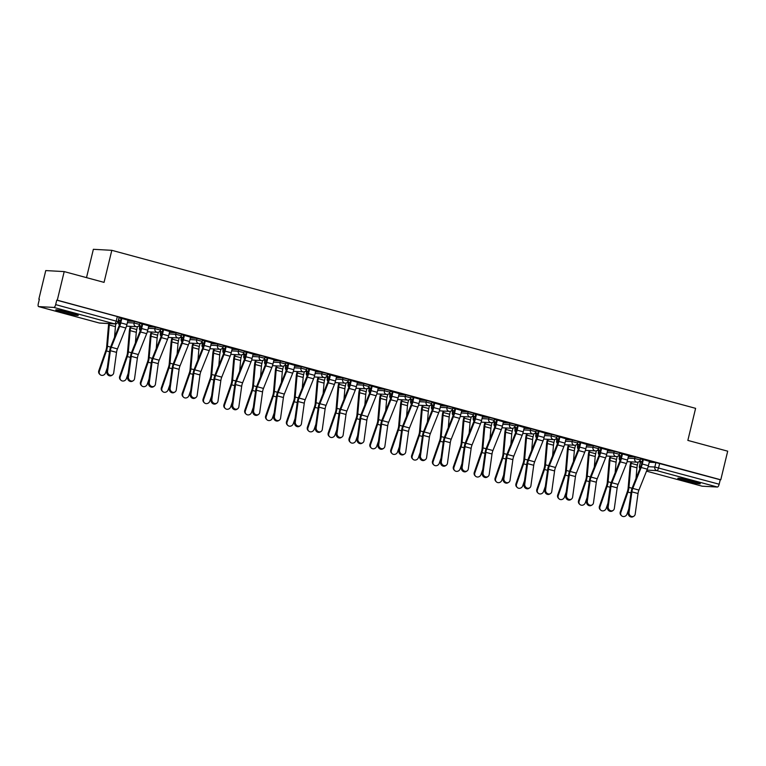 <?xml version="1.0" encoding="UTF-8"?>
<svg xmlns="http://www.w3.org/2000/svg" width="766" height="766" viewBox="0 0 766 766"><rect width="100%" height="100%" fill="white"/><g stroke="black" fill="none" stroke-linecap="round" stroke-linejoin="round"><path stroke-width="1.15" d="M139.986 322.85L134.433 321.423L134.05 323.003L139.604 324.43L139.986 322.85M160.85 328.49L155.287 327.072L154.904 328.652L160.467 330.069L160.85 328.49M181.705 334.139L176.151 332.722L175.768 334.302L181.322 335.719L181.705 334.139M202.569 339.788L197.006 338.361L196.623 339.941L202.186 341.368L202.569 339.788M223.423 345.428L217.87 344.011L217.487 345.59L223.04 347.017L223.423 345.428M244.287 351.077L238.724 349.66L238.341 351.24L243.904 352.657L244.287 351.077M265.141 356.726L259.588 355.3L259.205 356.879L264.758 358.306L265.141 356.726M286.005 362.366L280.442 360.949L280.069 362.529L285.622 363.955L286.005 362.366M306.86 368.015L301.306 366.598L300.923 368.178L306.477 369.595L306.86 368.015M327.724 373.664L322.17 372.238L321.787 373.827L327.341 375.244L327.724 373.664M348.578 379.314L343.024 377.887L342.641 379.467L348.195 380.894L348.578 379.314M369.442 384.953L363.888 383.536L363.505 385.116L369.059 386.533L369.442 384.953M390.306 390.603L384.743 389.176L384.36 390.765L389.923 392.182L390.306 390.603M411.16 396.252L405.607 394.825L405.224 396.405L410.777 397.832L411.16 396.252M432.024 401.891L426.461 400.474L426.078 402.054L431.641 403.471L432.024 401.891M452.878 407.541L447.325 406.124L446.942 407.704L452.495 409.121L452.878 407.541M473.742 413.19L468.179 411.763L467.796 413.343L473.359 414.77L473.742 413.19M494.597 418.83L489.043 417.413L488.66 418.992L494.214 420.41L494.597 418.83M515.461 424.479L509.897 423.062L509.524 424.642L515.078 426.059L515.461 424.479M536.315 430.128L530.761 428.701L530.378 430.281L535.932 431.708L536.315 430.128M557.179 435.768L551.625 434.351L551.242 435.931L556.796 437.348L557.179 435.768M578.033 441.417L572.48 440L572.097 441.58L577.65 442.997L578.033 441.417M598.897 447.066L593.344 445.64L592.961 447.22L598.514 448.646L598.897 447.066M619.761 452.706L614.198 451.289L613.815 452.869L619.378 454.295L619.761 452.706M640.615 458.355L635.062 456.938L634.679 458.518L640.232 459.935L640.615 458.355M684.861 480.77A11.567 0.814 -166.4 0 0 700.296 483.719A11.567 0.814 -166.4 0 0 693.249 481.23A11.567 0.814 -166.4 0 0 677.814 478.281A11.567 0.814 -166.4 0 0 684.861 480.77M62.822 312.404A11.567 0.814 -166.4 0 0 78.256 315.353A11.567 0.814 -166.4 0 0 71.209 312.863A11.567 0.814 -166.4 0 0 55.774 309.914A11.567 0.814 -166.4 0 0 62.822 312.404M64.2 271.595L104.052 282.376L111.807 250.319L695.605 408.345L687.849 440.402L727.7 451.184L720.777 479.794L57.287 300.195L64.2 271.595L45.759 270.58L38.836 299.18L39.353 299.324M118.28 320.686L118.941 320.868M138.445 326.144L139.805 326.507M159.309 331.793L160.659 332.157M180.163 337.433L181.523 337.806M201.027 343.082L202.387 343.446M221.881 348.731L223.241 349.095M242.745 354.371L244.105 354.744M263.6 360.02L264.959 360.384M284.464 365.669L285.823 366.033M305.318 371.309L306.678 371.682M326.182 376.958L327.542 377.322M347.046 382.607L348.396 382.971M367.9 388.247L369.26 388.621M388.764 393.896L390.114 394.27M409.619 399.546L410.978 399.909M430.482 405.185L431.842 405.559M451.337 410.835L452.696 411.208M472.201 416.484L473.56 416.848M493.055 422.133L494.415 422.497M513.919 427.773L515.279 428.146M534.773 433.422L536.133 433.786M555.637 439.071L556.997 439.435M576.501 444.711L577.851 445.084M597.356 450.36L598.715 450.724M618.219 456.009L619.57 456.373M639.074 461.649L640.433 462.022M86.51 277.627L93.366 249.304L111.807 250.319M38.836 299.18L39.382 299.209L38.3 303.671A2.968 1.053 -74.9 0 0 38.597 306.591A2.968 1.053 -74.9 0 0 38.683 306.601L53.898 307.434A2.968 1.053 -74.9 0 0 55.669 304.619L118.05 321.653L119.123 317.201L117.322 316.559L116.241 321.021A2.968 1.053 -74.9 0 1 114.469 323.836L53.898 307.434M57.287 300.195L56.751 300.167L55.669 304.619M640.702 461.745L639.418 466.226L640.491 461.774L642.09 461.821M649.252 462.214L655.916 462.578L654.844 467.04L719.169 484.217A2.968 1.053 105.1 0 1 717.397 487.032L702.173 486.199A2.968 1.053 105.1 0 1 702.096 486.18A2.968 1.053 105.1 0 1 702.02 486.151M719.169 484.217L720.241 479.755L720.777 479.794M618.823 455.425L619.972 455.569M619.933 455.732L618.928 455.282M628.599 455.751L630.724 456.153M630.686 456.316L619.646 453.156M597.959 449.786L599.108 449.92M599.069 450.082L598.074 449.632M607.735 450.111L609.87 450.513M609.822 450.676L598.792 447.507M577.104 444.136L578.253 444.27M578.215 444.433L577.21 443.993M586.871 444.462L589.006 444.864M588.968 445.027L577.928 441.867M556.24 438.487L557.389 438.631M557.351 438.794L556.346 438.344M566.017 438.813L568.152 439.215M568.104 439.378L557.073 436.218M535.386 432.847L536.535 432.981M536.497 433.144L535.491 432.694M545.153 433.173L547.288 433.575M547.25 433.738L536.21 430.569M514.522 427.198L515.671 427.332M515.633 427.495L514.628 427.055M524.298 427.524L526.424 427.926M526.386 428.089L515.346 424.929M493.668 421.549L494.817 421.683M494.779 421.855L493.773 421.405M503.434 421.875L505.57 422.277M505.531 422.439L494.491 419.28M472.804 415.9L473.953 416.043M473.915 416.206L472.909 415.756M482.58 416.225L484.706 416.637M484.667 416.8L473.627 413.63M451.95 410.26L453.099 410.394M453.051 410.557L452.055 410.116M461.716 410.586L463.851 410.988M463.813 411.15L452.773 407.991M431.086 404.611L432.235 404.745M432.196 404.908L431.191 404.467M440.862 404.936L442.987 405.338M442.949 405.501L431.909 402.341M410.222 398.962L411.371 399.105M411.332 399.268L410.337 398.818M419.998 399.287L422.133 399.689M422.095 399.862L411.055 396.692M389.367 393.322L390.516 393.456M390.478 393.619L389.473 393.178M399.143 393.647L401.269 394.05M401.231 394.212L390.191 391.053M368.503 387.673L369.652 387.807M369.614 387.969L368.618 387.529M378.28 387.998L380.415 388.4M380.367 388.563L369.336 385.403M347.649 382.023L348.798 382.167M348.76 382.33L347.754 381.88M357.416 382.349L359.551 382.751M359.513 382.914L348.473 379.754M326.785 376.384L327.934 376.518M327.896 376.68L326.89 376.24M336.561 376.709L338.696 377.111M338.649 377.274L327.618 374.114M305.931 370.734L307.08 370.868M307.042 371.031L306.036 370.591M315.697 371.06L317.833 371.462M317.794 371.625L306.754 368.465M285.067 365.085L286.216 365.229M286.178 365.392L285.172 364.942M294.843 365.411L296.969 365.813M296.93 365.976L285.89 362.816M264.213 359.445L265.362 359.58M265.323 359.742L264.318 359.292M273.979 359.771L276.114 360.173M276.076 360.336L265.036 357.176M243.349 353.796L244.498 353.93M244.459 354.093L243.454 353.653M253.125 354.122L255.25 354.524M255.212 354.687L244.172 351.527M222.494 348.147L223.643 348.291M223.595 348.453L222.6 348.003M232.261 348.473L234.396 348.875M234.358 349.037L223.318 345.878M201.63 342.507L202.779 342.641M202.741 342.804L201.736 342.354M211.406 342.833L213.532 343.235M213.494 343.398L202.454 340.238M180.766 336.858L181.915 336.992M181.877 337.155L180.881 336.714M190.542 337.184L192.678 337.586M192.639 337.749L181.599 334.589M159.912 331.209L161.061 331.352M161.023 331.515L160.017 331.065M169.688 331.534L171.814 331.937M171.776 332.099L160.736 328.94M139.048 325.569L140.197 325.703M140.159 325.866L139.163 325.416M148.824 325.895L150.959 326.297M150.912 326.46L139.881 323.29M118.452 319.987L119.343 320.054M119.304 320.217L118.491 319.824M127.96 320.245L130.096 320.648M130.057 320.81L119.017 317.651M119.209 320.59L118.625 322.199L119.008 320.619L120.597 320.667M127.769 321.059L134.433 321.423M140.073 326.239L139.479 327.838L139.862 326.259L141.461 326.316M148.623 326.709L155.287 327.072M160.927 331.879L160.343 333.488L160.726 331.908L162.315 331.956M169.487 332.348L176.151 332.722M181.791 337.528L181.197 339.137L181.58 337.557L183.179 337.605M190.341 337.998L197.006 338.361M202.655 343.178L202.061 344.786L202.444 343.197L204.043 343.254M211.205 343.647L217.87 344.011M223.509 348.817L222.916 350.426L223.299 348.846L224.898 348.894M232.069 349.286L238.724 349.66M244.373 354.466L243.78 356.075L244.162 354.495L245.762 354.543M252.924 354.936L259.588 355.3M265.228 360.116L264.634 361.724L265.017 360.135L266.616 360.192M273.788 360.585L280.442 360.949M286.091 365.755L285.498 367.364L285.881 365.784L287.48 365.832M294.642 366.225L301.306 366.598M306.946 371.405L306.362 373.013L306.745 371.433L308.334 371.481M315.506 371.874L322.17 372.238M327.81 377.054L327.216 378.663L327.599 377.073L329.198 377.131M336.36 377.523L343.024 377.887M348.664 382.694L348.08 384.302L348.463 382.722L350.052 382.77M357.224 383.172L363.888 383.536M369.528 388.343L368.934 389.951L369.317 388.372L370.916 388.419M378.078 388.812L384.743 389.176M390.382 393.992L389.798 395.601L390.181 394.021L391.771 394.069M398.942 394.461L405.607 394.825M411.246 399.632L410.653 401.24L411.036 399.661L412.635 399.708M419.797 400.111L426.461 400.474M432.11 405.281L431.517 406.89L431.9 405.31L433.499 405.358M440.661 405.75L447.325 406.124M452.965 410.93L452.371 412.539L452.754 410.959L454.353 411.007M461.525 411.399L468.179 411.763M473.828 416.57L473.235 418.179L473.618 416.599L475.217 416.647M482.379 417.049L489.043 417.413M494.683 422.219L494.089 423.828L494.472 422.248L496.071 422.296M503.243 422.688L509.897 423.062M515.547 427.868L514.953 429.477L515.336 427.897L516.935 427.945M524.097 428.338L530.761 428.701M536.401 433.518L535.817 435.117L536.2 433.537L537.789 433.585M544.961 433.987L551.625 434.351M557.265 439.157L556.671 440.766L557.054 439.186L558.653 439.234M565.815 439.627L572.48 440M578.119 444.807L577.535 446.415L577.918 444.835L579.508 444.883M586.679 445.276L593.344 445.64M598.983 450.456L598.39 452.055L598.773 450.475L600.372 450.532M607.534 450.925L614.198 451.289M619.838 456.096L619.254 457.704L619.637 456.124L621.226 456.172M628.398 456.565L635.062 456.938M639.677 461.075L640.826 461.209M640.788 461.371L639.792 460.931M649.453 461.4L651.588 461.802M651.55 461.965L640.51 458.805M640.472 458.968L642.636 459.552M56.751 300.167L117.322 316.559M720.241 479.755L655.916 462.578M619.608 453.319L621.781 453.912M598.753 447.679L600.917 448.263M577.89 442.03L580.063 442.614M557.026 436.381L559.199 436.974M536.171 430.731L538.345 431.325M515.307 425.092L517.481 425.676M494.453 419.442L496.617 420.027M473.589 413.793L475.763 414.387M452.735 408.154L454.899 408.738M431.871 402.504L434.044 403.088M411.016 396.855L413.18 397.449M390.153 391.215L392.326 391.799M369.298 385.566L371.462 386.15M348.434 379.917L350.608 380.51M327.57 374.277L329.744 374.861M306.716 368.628L308.89 369.212M285.852 362.979L288.026 363.572M264.998 357.339L267.162 357.923M244.134 351.69L246.307 352.274M223.279 346.041L225.443 346.634M202.416 340.401L204.589 340.985M181.561 334.752L183.725 335.336M160.697 329.102L162.871 329.696M139.843 323.463L142.007 324.047M118.979 317.813L121.152 318.397M629.039 512.454A3.409 2.997 59.8 0 0 635.196 514.11L638.021 493.515L631.873 491.849L629.039 512.454L628.244 512.914A3.409 2.997 -120.2 0 0 633.042 516.696L633.836 516.227M642.674 459.389L641.563 463.995A7.411 2.643 105.1 0 1 640.692 466.743L632.314 487.645A7.411 2.643 -74.9 0 0 631.079 492.318L628.244 512.914M643.344 459.571L642.262 464.033A9.336 3.332 105.1 0 1 641.161 467.499L632.793 488.402A5.486 1.953 -74.9 0 0 631.873 491.849M649.491 461.237L648.409 465.699A9.336 3.332 105.1 0 1 647.318 469.156L638.94 490.058A5.486 1.953 -74.9 0 0 638.021 493.515M621.552 515.729L620.996 515.192A3.409 3.121 -45.9 0 1 620.297 511.908L620.853 512.444A3.409 3.121 134.1 0 0 621.552 515.729A3.409 3.121 134.1 0 0 627 514.11L628.79 508.95M631.596 461.888L631.241 463.373A7.411 2.643 -74.9 0 0 630.782 466.14L628.953 487.406A7.411 2.643 105.1 0 1 627.928 492.088L620.853 512.444M638.097 462.109L637.389 465.039A7.411 2.643 -74.9 0 0 636.929 467.806L636.019 478.405M630.897 461.85L630.542 463.334A9.336 3.332 -74.9 0 0 629.958 466.82L628.13 488.086A5.486 1.953 105.1 0 1 627.373 491.552L620.297 511.908M608.185 506.805A3.409 2.997 59.8 0 0 614.332 508.471L617.166 487.875L611.009 486.209L608.185 506.805L607.39 507.264A3.409 2.997 -120.2 0 0 612.178 511.046L612.972 510.587M621.82 453.75L620.699 458.355A7.411 2.643 105.1 0 1 619.828 461.094L611.46 481.996A7.411 2.643 -74.9 0 0 610.215 486.669L607.39 507.264M622.48 453.922L621.398 458.394A9.336 3.332 105.1 0 1 620.307 461.85L611.929 482.752A5.486 1.953 -74.9 0 0 611.009 486.209M628.637 455.588L627.555 460.06A9.336 3.332 105.1 0 1 626.454 463.516L618.085 484.418A5.486 1.953 -74.9 0 0 617.166 487.875M587.321 501.155A3.409 2.997 59.8 0 0 593.478 502.822L596.302 482.226L590.155 480.56L587.321 501.155L586.526 501.615A3.409 2.997 -120.2 0 0 591.323 505.397L592.118 504.938M600.956 448.1L599.845 452.706A7.411 2.643 105.1 0 1 598.974 455.454L590.596 476.356A7.411 2.643 -74.9 0 0 589.36 481.019L586.526 501.615M601.626 448.282L600.544 452.744A9.336 3.332 105.1 0 1 599.443 456.201L591.074 477.103A5.486 1.953 -74.9 0 0 590.155 480.56M607.773 449.939L606.691 454.41A9.336 3.332 105.1 0 1 605.6 457.867L597.221 478.769A5.486 1.953 -74.9 0 0 596.302 482.226M566.467 495.516A3.409 2.997 59.8 0 0 572.614 497.172L575.448 476.576L569.291 474.91L566.467 495.516L565.672 495.975A3.409 2.997 -120.2 0 0 570.459 499.758L571.254 499.288M580.101 442.451L578.981 447.057A7.411 2.643 105.1 0 1 578.11 449.805L569.741 470.707A7.411 2.643 -74.9 0 0 568.496 475.38L565.672 495.975M580.762 442.633L579.68 447.095A9.336 3.332 105.1 0 1 578.589 450.552L570.21 471.463A5.486 1.953 -74.9 0 0 569.291 474.91M586.919 444.299L585.837 448.761A9.336 3.332 105.1 0 1 584.736 452.218L576.358 473.12A5.486 1.953 -74.9 0 0 575.448 476.576M695.777 481.948A10.006 0.709 13.6 0 1 695.337 481.871A10.006 0.709 13.6 0 1 682.65 478.769M681.51 478.568A11.49 0.814 -166.4 0 0 696.227 482.168A11.49 0.814 -166.4 0 0 696.888 482.283M73.737 313.572A10.006 0.709 13.6 0 1 73.297 313.495A10.006 0.709 13.6 0 1 60.6 310.402M59.47 310.192A11.49 0.814 -166.4 0 0 74.187 313.792A11.49 0.814 -166.4 0 0 74.848 313.916M600.688 510.079L600.132 509.543A3.409 3.121 -45.9 0 1 599.433 506.269L599.989 506.805A3.409 3.121 134.1 0 0 600.688 510.079A3.409 3.121 134.1 0 0 606.136 508.471L607.936 503.31M610.741 456.249L610.378 457.723A7.411 2.643 -74.9 0 0 609.918 460.49L608.089 481.757A7.411 2.643 105.1 0 1 607.065 486.439L599.989 506.805M617.243 456.459L616.534 459.389A7.411 2.643 -74.9 0 0 616.075 462.157L615.155 472.766M610.042 456.21L609.679 457.685A9.336 3.332 -74.9 0 0 609.104 461.17L607.275 482.436A5.486 1.953 105.1 0 1 606.519 485.903L599.433 506.269M579.833 504.43L579.278 503.894A3.409 3.121 -45.9 0 1 578.579 500.619L579.125 501.155A3.409 3.121 134.1 0 0 579.833 504.43A3.409 3.121 134.1 0 0 585.281 502.822L587.072 497.661M589.877 450.6L589.523 452.084A7.411 2.643 -74.9 0 0 589.064 454.851L587.235 476.107A7.411 2.643 105.1 0 1 586.21 480.789L579.125 501.155M596.379 450.82L595.67 453.75A7.411 2.643 -74.9 0 0 595.211 456.517L594.301 467.116M589.178 450.561L588.824 452.045A9.336 3.332 -74.9 0 0 588.24 455.531L586.411 476.787A5.486 1.953 105.1 0 1 585.655 480.253L578.579 500.619M558.969 498.79L558.414 498.254A3.409 3.121 -45.9 0 1 557.715 494.97L558.27 495.506A3.409 3.121 134.1 0 0 558.969 498.79A3.409 3.121 134.1 0 0 564.418 497.172L566.218 492.011M569.023 444.95L568.659 446.434A7.411 2.643 -74.9 0 0 568.2 449.202L566.371 470.468A7.411 2.643 105.1 0 1 565.346 475.15L558.27 495.506M575.525 445.17L574.816 448.1A7.411 2.643 -74.9 0 0 574.347 450.868L573.437 461.467M568.324 444.912L567.96 446.396A9.336 3.332 -74.9 0 0 567.376 449.881L565.557 471.147A5.486 1.953 105.1 0 1 564.801 474.614L557.715 494.97M545.603 489.867A3.409 2.997 59.8 0 0 551.759 491.533L554.584 470.937L548.437 469.271L545.603 489.867L544.808 490.326A3.409 2.997 -120.2 0 0 549.605 494.108L550.4 493.649M559.237 436.802L558.127 441.417A7.411 2.643 105.1 0 1 557.255 444.156L548.877 465.058A7.411 2.643 -74.9 0 0 547.642 469.73L544.808 490.326M559.908 436.984L558.826 441.455A9.336 3.332 105.1 0 1 557.725 444.912L549.356 465.814A5.486 1.953 -74.9 0 0 548.437 469.271M566.055 438.65L564.973 443.121A9.336 3.332 105.1 0 1 563.872 446.578L555.503 467.48A5.486 1.953 -74.9 0 0 554.584 470.937M524.748 484.217A3.409 2.997 59.8 0 0 530.895 485.883L533.73 465.288L527.573 463.622L524.748 484.217L523.954 484.677A3.409 2.997 -120.2 0 0 528.741 488.459L529.536 487.999M538.383 431.162L537.263 435.768A7.411 2.643 105.1 0 1 536.392 438.516L528.023 459.418A7.411 2.643 -74.9 0 0 526.778 464.081L523.954 484.677M539.044 431.344L537.962 435.806A9.336 3.332 105.1 0 1 536.87 439.263L528.492 460.165A5.486 1.953 -74.9 0 0 527.573 463.622M545.191 433.001L544.119 437.472A9.336 3.332 105.1 0 1 543.017 440.929L534.639 461.831A5.486 1.953 -74.9 0 0 533.73 465.288M538.115 493.141L537.56 492.605A3.409 3.121 -45.9 0 1 536.861 489.33L537.406 489.867A3.409 3.121 134.1 0 0 538.115 493.141A3.409 3.121 134.1 0 0 543.563 491.523L545.354 486.372M548.159 439.311L547.805 440.785A7.411 2.643 -74.9 0 0 547.336 443.552L545.516 464.818A7.411 2.643 105.1 0 1 544.492 469.501L537.406 489.867M554.661 439.521L553.952 442.451A7.411 2.643 -74.9 0 0 553.492 445.218L552.583 455.827M547.46 439.272L547.106 440.747A9.336 3.332 -74.9 0 0 546.522 444.232L544.693 465.498A5.486 1.953 105.1 0 1 543.937 468.964L536.861 489.33M517.251 487.492L516.696 486.956A3.409 3.121 -45.9 0 1 515.997 483.681L516.552 484.217A3.409 3.121 134.1 0 0 517.251 487.492A3.409 3.121 134.1 0 0 522.699 485.883L524.499 480.722M527.305 433.661L526.941 435.145A7.411 2.643 -74.9 0 0 526.481 437.913L524.653 459.169A7.411 2.643 105.1 0 1 523.628 463.851L516.552 484.217M533.806 433.882L533.088 436.812A7.411 2.643 -74.9 0 0 532.629 439.579L531.719 450.178M526.596 433.623L526.242 435.107A9.336 3.332 -74.9 0 0 525.658 438.592L523.839 459.849A5.486 1.953 105.1 0 1 523.073 463.315L515.997 483.681M503.884 478.568A3.409 2.997 59.8 0 0 510.041 480.234L512.866 459.638L506.719 457.972L503.884 478.568L503.09 479.037A3.409 2.997 -120.2 0 0 507.887 482.81L508.672 482.35M517.519 425.513L516.408 430.119A7.411 2.643 105.1 0 1 515.537 432.867L507.159 453.769A7.411 2.643 -74.9 0 0 505.924 458.441L503.09 479.037M518.189 425.695L517.107 430.157A9.336 3.332 105.1 0 1 516.006 433.613L507.628 454.525A5.486 1.953 -74.9 0 0 506.719 457.972M524.337 427.361L523.255 431.823A9.336 3.332 105.1 0 1 522.153 435.28L513.785 456.182A5.486 1.953 -74.9 0 0 512.866 459.638M483.03 472.928A3.409 2.997 59.8 0 0 489.177 474.594L492.011 453.999L485.855 452.333L483.03 472.928L482.235 473.388A3.409 2.997 -120.2 0 0 487.023 477.17L487.818 476.711M496.665 419.864L495.545 424.479A7.411 2.643 105.1 0 1 494.673 427.217L486.305 448.12A7.411 2.643 -74.9 0 0 485.06 452.792L482.235 473.388M497.325 420.046L496.244 424.517A9.336 3.332 105.1 0 1 495.142 427.974L486.774 448.876A5.486 1.953 -74.9 0 0 485.855 452.333M503.473 421.712L502.4 426.183A9.336 3.332 105.1 0 1 501.299 429.64L492.921 450.542A5.486 1.953 -74.9 0 0 492.011 453.999M462.166 467.279A3.409 2.997 59.8 0 0 468.313 468.945L471.147 448.349L465 446.683L462.166 467.279L461.371 467.739A3.409 2.997 -120.2 0 0 466.159 471.521L466.954 471.061M475.801 414.224L474.69 418.83A7.411 2.643 105.1 0 1 473.819 421.578L465.441 442.48A7.411 2.643 -74.9 0 0 464.206 447.143L461.371 467.739M476.462 414.406L475.389 418.868A9.336 3.332 105.1 0 1 474.288 422.325L465.91 443.227A5.486 1.953 -74.9 0 0 465 446.683M482.618 416.062L481.536 420.534A9.336 3.332 105.1 0 1 480.435 423.991L472.067 444.893A5.486 1.953 -74.9 0 0 471.147 448.349M441.312 461.63A3.409 2.997 59.8 0 0 447.459 463.296L450.284 442.7L444.136 441.034L441.312 461.63L440.517 462.099A3.409 2.997 -120.2 0 0 445.305 465.872L446.099 465.412M454.937 408.575L453.826 413.18A7.411 2.643 105.1 0 1 452.955 415.928L444.577 436.831A7.411 2.643 -74.9 0 0 443.342 441.503L440.517 462.099M455.607 408.757L454.525 413.219A9.336 3.332 105.1 0 1 453.424 416.675L445.056 437.577A5.486 1.953 -74.9 0 0 444.136 441.034M461.754 410.423L460.672 414.885A9.336 3.332 105.1 0 1 459.581 418.341L451.203 439.244A5.486 1.953 -74.9 0 0 450.284 442.7M420.448 455.99A3.409 2.997 59.8 0 0 426.595 457.656L429.429 437.06L423.282 435.394L420.448 455.99L419.653 456.45A3.409 2.997 -120.2 0 0 424.441 460.232L425.235 459.763M434.083 402.926L432.962 407.541A7.411 2.643 105.1 0 1 432.091 410.279L423.722 431.181A7.411 2.643 -74.9 0 0 422.487 435.854L419.653 456.45M434.743 403.108L433.671 407.579A9.336 3.332 105.1 0 1 432.57 411.036L424.192 431.938A5.486 1.953 -74.9 0 0 423.282 435.394M440.9 404.774L439.818 409.245A9.336 3.332 105.1 0 1 438.717 412.702L430.348 433.604A5.486 1.953 -74.9 0 0 429.429 437.06M399.584 450.341A3.409 2.997 59.8 0 0 405.741 452.007L408.565 431.411L402.418 429.745L399.584 450.341L398.789 450.801A3.409 2.997 -120.2 0 0 403.586 454.583L404.381 454.123M413.219 397.286L412.108 401.891A7.411 2.643 105.1 0 1 411.237 404.63L402.859 425.542A7.411 2.643 -74.9 0 0 401.623 430.205L398.789 450.801M413.889 397.458L412.807 401.93A9.336 3.332 105.1 0 1 411.706 405.386L403.337 426.289A5.486 1.953 -74.9 0 0 402.418 429.745M420.036 399.124L418.954 403.596A9.336 3.332 105.1 0 1 417.863 407.052L409.484 427.955A5.486 1.953 -74.9 0 0 408.565 431.411M378.73 444.692A3.409 2.997 59.8 0 0 384.877 446.358L387.711 425.762L381.554 424.096L378.73 444.692L377.935 445.161A3.409 2.997 -120.2 0 0 382.722 448.933L383.517 448.474M392.364 391.637L391.244 396.242A7.411 2.643 105.1 0 1 390.373 398.99L382.004 419.892A7.411 2.643 -74.9 0 0 380.759 424.565L377.935 445.161M393.025 391.819L391.943 396.281A9.336 3.332 105.1 0 1 390.851 399.737L382.473 420.639A5.486 1.953 -74.9 0 0 381.554 424.096M399.182 393.485L398.1 397.947A9.336 3.332 105.1 0 1 396.999 401.403L388.63 422.305A5.486 1.953 -74.9 0 0 387.711 425.762M357.866 439.052A3.409 2.997 59.8 0 0 364.022 440.718L366.847 420.113L360.7 418.456L357.866 439.052L357.071 439.512A3.409 2.997 -120.2 0 0 361.868 443.294L362.663 442.825M371.5 385.987L370.39 390.603A7.411 2.643 105.1 0 1 369.518 393.341L361.14 414.243A7.411 2.643 -74.9 0 0 359.905 418.916L357.071 439.512M372.171 386.169L371.089 390.641A9.336 3.332 105.1 0 1 369.988 394.097L361.619 415A5.486 1.953 -74.9 0 0 360.7 418.456M378.318 387.835L377.236 392.307A9.336 3.332 105.1 0 1 376.144 395.763L367.766 416.666A5.486 1.953 -74.9 0 0 366.847 420.113M496.387 481.852L495.841 481.316A3.409 3.121 -45.9 0 1 495.142 478.032L495.688 478.568A3.409 3.121 134.1 0 0 496.387 481.852A3.409 3.121 134.1 0 0 501.845 480.234L503.635 475.073M506.441 428.012L506.087 429.496A7.411 2.643 -74.9 0 0 505.617 432.263L503.798 453.529A7.411 2.643 105.1 0 1 502.774 458.212L495.688 478.568M512.942 428.232L512.234 431.162A7.411 2.643 -74.9 0 0 511.774 433.929L510.865 444.529M505.742 427.974L505.388 429.458A9.336 3.332 -74.9 0 0 504.804 432.943L502.975 454.209A5.486 1.953 105.1 0 1 502.218 457.675L495.142 478.032M475.533 476.203L474.977 475.667A3.409 3.121 -45.9 0 1 474.278 472.392L474.834 472.928A3.409 3.121 134.1 0 0 475.533 476.203A3.409 3.121 134.1 0 0 480.981 474.585L482.772 469.424M485.577 422.372L485.223 423.847A7.411 2.643 -74.9 0 0 484.763 426.614L482.934 447.88A7.411 2.643 105.1 0 1 481.91 452.562L474.834 472.928M492.078 422.583L491.37 425.513A7.411 2.643 -74.9 0 0 490.91 428.28L490.001 438.889M484.878 422.334L484.524 423.809A9.336 3.332 -74.9 0 0 483.94 427.294L482.111 448.56A5.486 1.953 105.1 0 1 481.354 452.026L474.278 472.392M454.669 470.554L454.123 470.018A3.409 3.121 -45.9 0 1 453.415 466.743L453.97 467.279A3.409 3.121 134.1 0 0 454.669 470.554A3.409 3.121 134.1 0 0 460.127 468.945L461.917 463.784M464.723 416.723L464.359 418.207A7.411 2.643 -74.9 0 0 463.899 420.974L462.07 442.231A7.411 2.643 105.1 0 1 461.055 446.913L453.97 467.279M471.224 416.943L470.515 419.873A7.411 2.643 -74.9 0 0 470.056 422.631L469.137 433.24M464.024 416.685L463.66 418.169A9.336 3.332 -74.9 0 0 463.085 421.654L461.256 442.911A5.486 1.953 105.1 0 1 460.5 446.377L453.415 466.743M433.815 464.914L433.259 464.378A3.409 3.121 -45.9 0 1 432.56 461.094L433.116 461.63A3.409 3.121 134.1 0 0 433.815 464.914A3.409 3.121 134.1 0 0 439.263 463.296L441.053 458.135M443.859 411.074L443.504 412.558A7.411 2.643 -74.9 0 0 443.045 415.325L441.216 436.591A7.411 2.643 105.1 0 1 440.191 441.264L433.116 461.63M450.36 411.294L449.652 414.224A7.411 2.643 -74.9 0 0 449.192 416.991L448.282 427.591M443.16 411.036L442.805 412.52A9.336 3.332 -74.9 0 0 442.221 416.005L440.393 437.271A5.486 1.953 105.1 0 1 439.636 440.728L432.56 461.094M412.951 459.265L412.405 458.729A3.409 3.121 -45.9 0 1 411.696 455.444L412.252 455.981A3.409 3.121 134.1 0 0 412.951 459.265A3.409 3.121 134.1 0 0 418.399 457.647L420.199 452.486M423.004 405.434L422.64 406.909A7.411 2.643 -74.9 0 0 422.181 409.676L420.352 430.942A7.411 2.643 105.1 0 1 419.328 435.624L412.252 455.981M429.506 405.645L428.797 408.575A7.411 2.643 -74.9 0 0 428.338 411.342L427.418 421.951M422.305 405.396L421.942 406.87A9.336 3.332 -74.9 0 0 421.367 410.356L419.538 431.622A5.486 1.953 105.1 0 1 418.782 435.088L411.696 455.444M392.096 453.616L391.541 453.079A3.409 3.121 -45.9 0 1 390.842 449.805L391.397 450.341A3.409 3.121 134.1 0 0 392.096 453.616A3.409 3.121 134.1 0 0 397.544 452.007L399.335 446.846M402.14 399.785L401.786 401.269A7.411 2.643 -74.9 0 0 401.327 404.036L399.498 425.293A7.411 2.643 105.1 0 1 398.473 429.975L391.397 450.341M408.642 400.005L407.933 402.935A7.411 2.643 -74.9 0 0 407.474 405.693L406.564 416.302M401.441 399.747L401.087 401.231A9.336 3.332 -74.9 0 0 400.503 404.716L398.674 425.973A5.486 1.953 105.1 0 1 397.918 429.439L390.842 449.805M371.232 447.976L370.677 447.44A3.409 3.121 -45.9 0 1 369.978 444.156L370.533 444.692A3.409 3.121 134.1 0 0 371.232 447.976A3.409 3.121 134.1 0 0 376.68 446.358L378.481 441.197M381.286 394.136L380.922 395.62A7.411 2.643 -74.9 0 0 380.463 398.387L378.634 419.653A7.411 2.643 105.1 0 1 377.609 424.326L370.533 444.692M387.788 394.356L387.079 397.286A7.411 2.643 -74.9 0 0 386.61 400.053L385.7 410.653M380.587 394.097L380.223 395.582A9.336 3.332 -74.9 0 0 379.649 399.067L377.82 420.333A5.486 1.953 105.1 0 1 377.064 423.79L369.978 444.156M350.378 442.327L349.823 441.791A3.409 3.121 -45.9 0 1 349.124 438.506L349.669 439.042A3.409 3.121 134.1 0 0 350.378 442.327A3.409 3.121 134.1 0 0 355.826 440.709L357.617 435.548M360.422 388.496L360.068 389.971A7.411 2.643 -74.9 0 0 359.608 392.738L357.779 414.004A7.411 2.643 105.1 0 1 356.755 418.686L349.669 439.042M366.924 388.707L366.215 391.637A7.411 2.643 -74.9 0 0 365.755 394.404L364.846 405.003M359.723 388.458L359.369 389.932A9.336 3.332 -74.9 0 0 358.785 393.418L356.956 414.684A5.486 1.953 105.1 0 1 356.2 418.15L349.124 438.506M337.011 433.403A3.409 2.997 59.8 0 0 343.158 435.069L345.993 414.473L339.836 412.807L337.011 433.403L336.217 433.862A3.409 2.997 -120.2 0 0 341.004 437.645L341.799 437.185M350.646 380.348L349.526 384.953A7.411 2.643 105.1 0 1 348.654 387.692L340.286 408.604A7.411 2.643 -74.9 0 0 339.041 413.267L336.217 433.862M351.307 380.52L350.225 384.992A9.336 3.332 105.1 0 1 349.133 388.448L340.755 409.35A5.486 1.953 -74.9 0 0 339.836 412.807M357.463 382.186L356.382 386.658A9.336 3.332 105.1 0 1 355.28 390.114L346.902 411.016A5.486 1.953 -74.9 0 0 345.993 414.473M316.147 427.754A3.409 2.997 59.8 0 0 322.304 429.42L325.129 408.824L318.982 407.158L316.147 427.754L315.353 428.223A3.409 2.997 -120.2 0 0 320.15 431.995L320.944 431.536M329.782 374.698L328.671 379.304A7.411 2.643 105.1 0 1 327.8 382.052L319.422 402.954A7.411 2.643 -74.9 0 0 318.187 407.627L315.353 428.223M330.452 374.88L329.37 379.342A9.336 3.332 105.1 0 1 328.269 382.799L319.901 403.701A5.486 1.953 -74.9 0 0 318.982 407.158M336.6 376.546L335.518 381.008A9.336 3.332 105.1 0 1 334.416 384.465L326.048 405.367A5.486 1.953 -74.9 0 0 325.129 408.824M295.293 422.114A3.409 2.997 59.8 0 0 301.44 423.78L304.274 403.175L298.118 401.518L295.293 422.114L294.498 422.573A3.409 2.997 -120.2 0 0 299.286 426.356L300.08 425.886M308.928 369.049L307.808 373.664A7.411 2.643 105.1 0 1 306.936 376.403L298.568 397.305A7.411 2.643 -74.9 0 0 297.323 401.978L294.498 422.573M309.588 369.231L308.507 373.703A9.336 3.332 105.1 0 1 307.415 377.159L299.037 398.061A5.486 1.953 -74.9 0 0 298.118 401.518M315.736 370.897L314.663 375.359A9.336 3.332 105.1 0 1 313.562 378.816L305.184 399.728A5.486 1.953 -74.9 0 0 304.274 403.175M274.429 416.465A3.409 2.997 59.8 0 0 280.586 418.131L283.41 397.535L277.263 395.869L274.429 416.465L273.634 416.924A3.409 2.997 -120.2 0 0 278.431 420.706L279.217 420.247M288.064 363.41L286.953 368.015A7.411 2.643 105.1 0 1 286.082 370.754L277.704 391.656A7.411 2.643 -74.9 0 0 276.469 396.328L273.634 416.924M288.734 363.582L287.652 368.053A9.336 3.332 105.1 0 1 286.551 371.51L278.173 392.412A5.486 1.953 -74.9 0 0 277.263 395.869M294.881 365.248L293.799 369.719A9.336 3.332 105.1 0 1 292.698 373.176L284.33 394.078A5.486 1.953 -74.9 0 0 283.41 397.535M253.575 410.815A3.409 2.997 59.8 0 0 259.722 412.481L262.556 391.886L256.399 390.22L253.575 410.815L252.78 411.285A3.409 2.997 -120.2 0 0 257.567 415.057L258.362 414.598M267.21 357.76L266.089 362.366A7.411 2.643 105.1 0 1 265.218 365.114L256.849 386.016A7.411 2.643 -74.9 0 0 255.605 390.679L252.78 411.285M267.87 357.942L266.788 362.404A9.336 3.332 105.1 0 1 265.687 365.861L257.319 386.763A5.486 1.953 -74.9 0 0 256.399 390.22M274.017 359.608L272.945 364.07A9.336 3.332 105.1 0 1 271.844 367.527L263.466 388.429A5.486 1.953 -74.9 0 0 262.556 391.886M232.711 405.176A3.409 2.997 59.8 0 0 238.858 406.832L241.692 386.236L235.545 384.57L232.711 405.176L231.916 405.635A3.409 2.997 -120.2 0 0 236.704 409.417L237.498 408.948M246.346 352.111L245.235 356.726A7.411 2.643 105.1 0 1 244.364 359.465L235.985 380.367A7.411 2.643 -74.9 0 0 234.75 385.039L231.916 405.635M247.006 352.293L245.934 356.765A9.336 3.332 105.1 0 1 244.833 360.221L236.455 381.123A5.486 1.953 -74.9 0 0 235.545 384.57M253.163 353.959L252.081 358.421A9.336 3.332 105.1 0 1 250.98 361.878L242.611 382.789A5.486 1.953 -74.9 0 0 241.692 386.236M329.514 436.677L328.959 436.141A3.409 3.121 -45.9 0 1 328.26 432.867L328.815 433.403A3.409 3.121 134.1 0 0 329.514 436.677A3.409 3.121 134.1 0 0 334.962 435.069L336.762 429.908M339.568 382.847L339.204 384.331A7.411 2.643 -74.9 0 0 338.744 387.089L336.916 408.355A7.411 2.643 105.1 0 1 335.891 413.037L328.815 433.403M346.069 383.057L345.361 385.987A7.411 2.643 -74.9 0 0 344.892 388.755L343.982 399.364M338.869 382.809L338.505 384.293A9.336 3.332 -74.9 0 0 337.921 387.778L336.102 409.034A5.486 1.953 105.1 0 1 335.345 412.501L328.26 432.867M308.66 431.038L308.104 430.502A3.409 3.121 -45.9 0 1 307.405 427.217L307.951 427.754A3.409 3.121 134.1 0 0 308.66 431.038A3.409 3.121 134.1 0 0 314.108 429.42L315.898 424.259M318.704 377.198L318.35 378.682A7.411 2.643 -74.9 0 0 317.88 381.449L316.061 402.705A7.411 2.643 105.1 0 1 315.037 407.388L307.951 427.754M325.205 377.418L324.497 380.348A7.411 2.643 -74.9 0 0 324.037 383.115L323.128 393.714M318.005 377.159L317.651 378.643A9.336 3.332 -74.9 0 0 317.067 382.129L315.238 403.395A5.486 1.953 105.1 0 1 314.481 406.851L307.405 427.217M287.796 425.389L287.24 424.852A3.409 3.121 -45.9 0 1 286.541 421.568L287.097 422.104A3.409 3.121 134.1 0 0 287.796 425.389A3.409 3.121 134.1 0 0 293.244 423.77L295.044 418.609M297.85 371.558L297.486 373.032A7.411 2.643 -74.9 0 0 297.026 375.8L295.197 397.066A7.411 2.643 105.1 0 1 294.173 401.748L287.097 422.104M304.351 371.769L303.633 374.698A7.411 2.643 -74.9 0 0 303.173 377.466L302.264 388.065M297.141 371.52L296.787 372.994A9.336 3.332 -74.9 0 0 296.203 376.479L294.383 397.745A5.486 1.953 105.1 0 1 293.617 401.212L286.541 421.568M266.932 419.739L266.386 419.203A3.409 3.121 -45.9 0 1 265.687 415.928L266.233 416.465A3.409 3.121 134.1 0 0 266.932 419.739A3.409 3.121 134.1 0 0 272.39 418.131L274.18 412.97M276.986 365.909L276.631 367.393A7.411 2.643 -74.9 0 0 276.162 370.15L274.333 391.416A7.411 2.643 105.1 0 1 273.318 396.099L266.233 416.465M283.487 366.119L282.778 369.049A7.411 2.643 -74.9 0 0 282.319 371.816L281.409 382.425M276.287 365.87L275.932 367.354A9.336 3.332 -74.9 0 0 275.348 370.84L273.519 392.096A5.486 1.953 105.1 0 1 272.763 395.562L265.687 415.928M246.078 414.1L245.522 413.563A3.409 3.121 -45.9 0 1 244.823 410.279L245.379 410.815A3.409 3.121 134.1 0 0 246.078 414.1A3.409 3.121 134.1 0 0 251.526 412.481L253.316 407.32M256.122 360.259L255.767 361.744A7.411 2.643 -74.9 0 0 255.308 364.511L253.479 385.767A7.411 2.643 105.1 0 1 252.454 390.449L245.379 410.815M262.623 360.48L261.915 363.41A7.411 2.643 -74.9 0 0 261.455 366.177L260.545 376.776M255.423 360.221L255.068 361.705A9.336 3.332 -74.9 0 0 254.484 365.19L252.656 386.457A5.486 1.953 105.1 0 1 251.899 389.913L244.823 410.279M225.214 408.45L224.668 407.914A3.409 3.121 -45.9 0 1 223.959 404.63L224.515 405.166A3.409 3.121 134.1 0 0 225.214 408.45A3.409 3.121 134.1 0 0 230.671 406.832L232.462 401.671M235.267 354.62L234.903 356.094A7.411 2.643 -74.9 0 0 234.444 358.861L232.615 380.127A7.411 2.643 105.1 0 1 231.6 384.81L224.515 405.166M241.769 354.83L241.06 357.76A7.411 2.643 -74.9 0 0 240.601 360.527L239.681 371.127M234.568 354.572L234.204 356.056A9.336 3.332 -74.9 0 0 233.63 359.541L231.801 380.807A5.486 1.953 105.1 0 1 231.045 384.273L223.959 404.63M211.856 399.526A3.409 2.997 59.8 0 0 218.004 401.192L220.828 380.597L214.681 378.931L211.856 399.526L211.062 399.986A3.409 2.997 -120.2 0 0 215.849 403.768L216.644 403.309M225.482 346.471L224.371 351.077A7.411 2.643 105.1 0 1 223.5 353.815L215.122 374.718A7.411 2.643 -74.9 0 0 213.886 379.39L211.062 399.986M226.152 346.644L225.07 351.115A9.336 3.332 105.1 0 1 223.969 354.572L215.6 375.474A5.486 1.953 -74.9 0 0 214.681 378.931M232.299 348.31L231.217 352.781A9.336 3.332 105.1 0 1 230.126 356.238L221.747 377.14A5.486 1.953 -74.9 0 0 220.828 380.597M204.359 402.801L203.804 402.265A3.409 3.121 -45.9 0 1 203.105 398.99L203.66 399.526A3.409 3.121 134.1 0 0 204.359 402.801A3.409 3.121 134.1 0 0 209.807 401.192L211.598 396.032M214.403 348.97L214.049 350.455A7.411 2.643 -74.9 0 0 213.59 353.212L211.761 374.478A7.411 2.643 105.1 0 1 210.736 379.16L203.66 399.526M220.905 349.181L220.196 352.111A7.411 2.643 -74.9 0 0 219.737 354.878L218.827 365.487M213.704 348.932L213.35 350.416A9.336 3.332 -74.9 0 0 212.766 353.892L210.937 375.158A5.486 1.953 105.1 0 1 210.181 378.624L203.105 398.99M190.993 393.877A3.409 2.997 59.8 0 0 197.14 395.543L199.974 374.947L193.827 373.281L190.993 393.877L190.198 394.337A3.409 2.997 -120.2 0 0 194.985 398.119L195.78 397.659M204.627 340.822L203.507 345.428A7.411 2.643 105.1 0 1 202.636 348.176L194.267 369.078A7.411 2.643 -74.9 0 0 193.032 373.741L190.198 394.337M205.288 341.004L204.206 345.466A9.336 3.332 105.1 0 1 203.114 348.923L194.736 369.825A5.486 1.953 -74.9 0 0 193.827 373.281M211.445 342.67L210.363 347.132A9.336 3.332 105.1 0 1 209.262 350.589L200.893 371.491A5.486 1.953 -74.9 0 0 199.974 374.947M183.495 397.161L182.95 396.616A3.409 3.121 -45.9 0 1 182.241 393.341L182.796 393.877A3.409 3.121 134.1 0 0 183.495 397.161A3.409 3.121 134.1 0 0 188.943 395.543L190.744 390.382M193.549 343.321L193.185 344.805A7.411 2.643 -74.9 0 0 192.726 347.572L190.897 368.829A7.411 2.643 105.1 0 1 189.872 373.511L182.796 393.877M200.05 343.541L199.342 346.471A7.411 2.643 -74.9 0 0 198.882 349.239L197.963 359.838M192.85 343.283L192.486 344.767A9.336 3.332 -74.9 0 0 191.912 348.252L190.083 369.509A5.486 1.953 105.1 0 1 189.326 372.975L182.241 393.341M170.129 388.238A3.409 2.997 59.8 0 0 176.285 389.894L179.11 369.298L172.963 367.632L170.129 388.238L169.334 388.697A3.409 2.997 -120.2 0 0 174.131 392.479L174.926 392.01M183.763 335.173L182.653 339.778A7.411 2.643 105.1 0 1 181.781 342.526L173.403 363.429A7.411 2.643 -74.9 0 0 172.168 368.101L169.334 388.697M184.434 335.355L183.352 339.817A9.336 3.332 105.1 0 1 182.251 343.273L173.882 364.185A5.486 1.953 -74.9 0 0 172.963 367.632M190.581 337.021L189.499 341.483A9.336 3.332 105.1 0 1 188.407 344.939L180.029 365.842A5.486 1.953 -74.9 0 0 179.11 369.298M162.641 391.512L162.086 390.976A3.409 3.121 -45.9 0 1 161.387 387.692L161.942 388.228A3.409 3.121 134.1 0 0 162.641 391.512A3.409 3.121 134.1 0 0 168.089 389.894L169.88 384.733M172.685 337.672L172.331 339.156A7.411 2.643 -74.9 0 0 171.871 341.923L170.042 363.189A7.411 2.643 105.1 0 1 169.018 367.871L161.942 388.228M179.187 337.892L178.478 340.822A7.411 2.643 -74.9 0 0 178.018 343.589L177.109 354.189M171.986 337.634L171.632 339.118A9.336 3.332 -74.9 0 0 171.048 342.603L169.219 363.869A5.486 1.953 105.1 0 1 168.463 367.335L161.387 387.692M149.274 382.588A3.409 2.997 59.8 0 0 155.421 384.254L158.256 363.659L152.099 361.992L149.274 382.588L148.48 383.048A3.409 2.997 -120.2 0 0 153.267 386.83L154.062 386.37M162.909 329.524L161.789 334.139A7.411 2.643 105.1 0 1 160.917 336.877L152.549 357.779A7.411 2.643 -74.9 0 0 151.304 362.452L148.48 383.048M163.57 329.706L162.488 334.177A9.336 3.332 105.1 0 1 161.396 337.634L153.018 358.536A5.486 1.953 -74.9 0 0 152.099 361.992M169.726 331.372L168.644 335.843A9.336 3.332 105.1 0 1 167.543 339.3L159.175 360.202A5.486 1.953 -74.9 0 0 158.256 363.659M141.777 385.863L141.222 385.327A3.409 3.121 -45.9 0 1 140.523 382.052L141.078 382.588A3.409 3.121 134.1 0 0 141.777 385.863A3.409 3.121 134.1 0 0 147.225 384.245L149.025 379.093M151.831 332.032L151.467 333.507A7.411 2.643 -74.9 0 0 151.007 336.274L149.179 357.54A7.411 2.643 105.1 0 1 148.154 362.222L141.078 382.588M158.332 332.243L157.624 335.173A7.411 2.643 -74.9 0 0 157.154 337.94L156.245 348.549M151.132 331.994L150.768 333.469A9.336 3.332 -74.9 0 0 150.193 336.954L148.365 358.22A5.486 1.953 105.1 0 1 147.608 361.686L140.523 382.052M128.41 376.939A3.409 2.997 59.8 0 0 134.567 378.605L137.392 358.009L131.245 356.343L128.41 376.939L127.616 377.399A3.409 2.997 -120.2 0 0 132.413 381.181L133.207 380.721M142.045 323.884L140.934 328.49A7.411 2.643 105.1 0 1 140.063 331.238L131.685 352.14A7.411 2.643 -74.9 0 0 130.45 356.803L127.616 377.399M142.715 324.066L141.633 328.528A9.336 3.332 105.1 0 1 140.532 331.984L132.164 352.887A5.486 1.953 -74.9 0 0 131.245 356.343M148.863 325.722L147.781 330.194A9.336 3.332 105.1 0 1 146.689 333.65L138.311 354.553A5.486 1.953 -74.9 0 0 137.392 358.009M120.923 380.214L120.367 379.677A3.409 3.121 -45.9 0 1 119.668 376.403L120.214 376.939A3.409 3.121 134.1 0 0 120.923 380.214A3.409 3.121 134.1 0 0 126.371 378.605L128.161 373.444M130.967 326.383L130.613 327.867A7.411 2.643 -74.9 0 0 130.153 330.634L128.324 351.891A7.411 2.643 105.1 0 1 127.3 356.573L120.214 376.939M137.468 326.603L136.76 329.533A7.411 2.643 -74.9 0 0 136.3 332.3L135.391 342.9M130.268 326.345L129.914 327.829A9.336 3.332 -74.9 0 0 129.33 331.314L127.501 352.571A5.486 1.953 105.1 0 1 126.744 356.037L119.668 376.403M107.556 371.29A3.409 2.997 59.8 0 0 113.703 372.956L116.537 352.36L110.381 350.694L107.556 371.29L106.761 371.759A3.409 2.997 -120.2 0 0 111.549 375.541L112.343 375.072M121.191 318.235L120.071 322.84A7.411 2.643 105.1 0 1 119.199 325.588L110.831 346.491A7.411 2.643 -74.9 0 0 109.586 351.163L106.761 371.759M121.851 318.417L120.769 322.879A9.336 3.332 105.1 0 1 119.678 326.335L111.3 347.247A5.486 1.953 -74.9 0 0 110.381 350.694M128.008 320.083L126.926 324.545A9.336 3.332 105.1 0 1 125.825 328.001L117.447 348.903A5.486 1.953 -74.9 0 0 116.537 352.36M100.059 374.574L99.503 374.038A3.409 3.121 -45.9 0 1 98.804 370.754L99.36 371.29A3.409 3.121 134.1 0 0 100.059 374.574A3.409 3.121 134.1 0 0 105.507 372.956L107.307 367.795M115.915 323.827L115.905 323.884A7.411 2.643 -74.9 0 0 115.436 326.651L114.527 337.251M108.753 323.578A9.336 3.332 -74.9 0 0 108.466 325.665L106.646 346.931A5.486 1.953 105.1 0 1 105.89 350.397L98.804 370.754M109.461 323.616A7.411 2.643 -74.9 0 0 109.289 324.985L107.46 346.251A7.411 2.643 105.1 0 1 106.436 350.933L99.36 371.29M38.683 306.601L99.254 322.993L114.469 323.836A2.968 2.767 93.1 0 0 115.005 323.922A2.968 2.968 0 0 0 118.05 321.653M639.974 468.543A2.968 2.767 -86.9 0 1 639.62 466.197L640.874 466.264M648.16 466.666L654.844 467.04A2.968 2.767 -86.9 0 0 656.816 470.64L646.944 470.094M702.096 486.18L646.523 471.138L702.173 486.199M717.397 487.032L656.816 470.64A2.968 1.053 -74.9 0 0 658.588 467.815L659.67 463.363M119.458 324.908A2.968 2.767 93.1 0 1 118.826 322.17L120.214 322.247M127.386 322.639L134.05 323.003A2.968 2.767 93.1 0 0 136.022 326.603A2.968 2.767 -86.9 0 0 136.559 326.689A2.968 2.968 0 0 0 139.604 324.43M140.322 330.548A2.968 2.767 93.1 0 1 139.69 327.819L141.078 327.896M148.24 328.288L154.904 328.652A2.968 2.767 93.1 0 0 156.886 332.252A2.968 2.767 -86.9 0 0 157.423 332.339A2.968 2.968 0 0 0 160.467 330.069M161.176 336.197A2.968 2.767 93.1 0 1 160.544 333.459L161.942 333.536M169.104 333.928L175.768 334.302A2.968 2.767 93.1 0 0 177.741 337.902A2.968 2.767 -86.9 0 0 178.277 337.988A2.968 2.968 0 0 0 181.322 335.719M182.04 341.847A2.968 2.767 93.1 0 1 181.408 339.108L182.796 339.185M189.968 339.577L196.623 339.941A2.968 2.767 93.1 0 0 198.605 343.541A2.968 2.767 -86.9 0 0 199.141 343.628A2.968 2.968 0 0 0 202.186 341.368M202.894 347.486A2.968 2.767 93.1 0 1 202.272 344.757L203.66 344.834M210.822 345.227L217.487 345.59A2.968 2.767 93.1 0 0 219.469 349.191A2.968 2.767 -86.9 0 0 219.995 349.277A2.968 2.968 0 0 0 223.04 347.017M223.758 353.136A2.968 2.767 93.1 0 1 223.126 350.397L224.515 350.474M231.686 350.876L238.341 351.24A2.968 2.767 93.1 0 0 240.323 354.84A2.968 2.767 -86.9 0 0 240.859 354.926A2.968 2.968 0 0 0 243.904 352.657M244.613 358.785A2.968 2.767 93.1 0 1 243.99 356.046L245.379 356.123M252.541 356.516L259.205 356.879A2.968 2.767 93.1 0 0 261.187 360.48A2.968 2.767 -86.9 0 0 261.713 360.566A2.968 2.968 0 0 0 264.758 358.306M265.476 364.425A2.968 2.767 93.1 0 1 264.845 361.696L266.233 361.772M273.405 362.165L280.069 362.529A2.968 2.767 93.1 0 0 282.041 366.129A2.968 2.767 -86.9 0 0 282.577 366.215A2.968 2.968 0 0 0 285.622 363.955M286.34 370.074A2.968 2.767 93.1 0 1 285.708 367.335L287.097 367.412M294.259 367.814L300.923 368.178A2.968 2.767 93.1 0 0 302.905 371.778A2.968 2.767 -86.9 0 0 303.432 371.864A2.968 2.968 0 0 0 306.477 369.595M307.195 375.723A2.968 2.767 93.1 0 1 306.563 372.985L307.951 373.061M315.123 373.454L321.787 373.827A2.968 2.767 93.1 0 0 323.759 377.418A2.968 2.767 -86.9 0 0 324.296 377.504A2.968 2.968 0 0 0 327.341 375.244M328.059 381.372A2.968 2.767 93.1 0 1 327.427 378.634L328.815 378.71M335.977 379.103L342.641 379.467A2.968 2.767 93.1 0 0 344.623 383.067A2.968 2.767 -86.9 0 0 345.15 383.153A2.968 2.968 0 0 0 348.195 380.894M348.913 387.012A2.968 2.767 93.1 0 1 348.281 384.283L349.669 384.35M356.841 384.752L363.505 385.116A2.968 2.767 93.1 0 0 365.478 388.716A2.968 2.767 -86.9 0 0 366.014 388.802A2.968 2.968 0 0 0 369.059 386.533M369.777 392.661A2.968 2.767 93.1 0 1 369.145 389.923L370.533 389.999M377.695 390.392L384.36 390.765A2.968 2.767 93.1 0 0 386.342 394.356A2.968 2.767 -86.9 0 0 386.878 394.442A2.968 2.968 0 0 0 389.923 392.182M390.631 398.31A2.968 2.767 93.1 0 1 389.999 395.572L391.397 395.649M398.559 396.041L405.224 396.405A2.968 2.767 93.1 0 0 407.196 400.005A2.968 2.767 -86.9 0 0 407.732 400.091A2.968 2.968 0 0 0 410.777 397.832M411.495 403.95A2.968 2.767 93.1 0 1 410.863 401.221L412.252 401.298M419.423 401.69L426.078 402.054A2.968 2.767 93.1 0 0 428.06 405.654A2.968 2.767 -86.9 0 0 428.596 405.741A2.968 2.968 0 0 0 431.641 403.471M432.35 409.599A2.968 2.767 93.1 0 1 431.727 406.861L433.116 406.938M440.278 407.33L446.942 407.704A2.968 2.767 93.1 0 0 448.924 411.294A2.968 2.767 -86.9 0 0 449.45 411.38A2.968 2.968 0 0 0 452.495 409.121M453.213 415.249A2.968 2.767 93.1 0 1 452.582 412.51L453.97 412.587M461.142 412.979L467.796 413.343A2.968 2.767 93.1 0 0 469.778 416.943A2.968 2.767 -86.9 0 0 470.314 417.03A2.968 2.968 0 0 0 473.359 414.77M474.068 420.888A2.968 2.767 93.1 0 1 473.445 418.159L474.834 418.236M481.996 418.629L488.66 418.992A2.968 2.767 93.1 0 0 490.642 422.593A2.968 2.767 -86.9 0 0 491.169 422.679A2.968 2.968 0 0 0 494.214 420.41M494.932 426.538A2.968 2.767 93.1 0 1 494.3 423.799L495.688 423.876M502.86 424.268L509.524 424.642A2.968 2.767 93.1 0 0 511.497 428.242A2.968 2.767 -86.9 0 0 512.033 428.318A2.968 2.968 0 0 0 515.078 426.059M515.796 432.187A2.968 2.767 93.1 0 1 515.164 429.448L516.552 429.525M523.714 429.918L530.378 430.281A2.968 2.767 93.1 0 0 532.36 433.882A2.968 2.767 -86.9 0 0 532.887 433.968A2.968 2.968 0 0 0 535.932 431.708M536.65 437.826A2.968 2.767 93.1 0 1 536.018 435.098L537.406 435.174M544.578 435.567L551.242 435.931A2.968 2.767 93.1 0 0 553.215 439.531A2.968 2.767 -86.9 0 0 553.751 439.617A2.968 2.968 0 0 0 556.796 437.348M557.514 443.476A2.968 2.767 93.1 0 1 556.882 440.737L558.27 440.814M565.432 441.206L572.097 441.58A2.968 2.767 93.1 0 0 574.079 445.18A2.968 2.767 -86.9 0 0 574.605 445.266A2.968 2.968 0 0 0 577.65 442.997M578.368 449.125A2.968 2.767 93.1 0 1 577.736 446.387L579.125 446.463M586.296 446.856L592.961 447.22A2.968 2.767 93.1 0 0 594.933 450.82A2.968 2.767 -86.9 0 0 595.469 450.906A2.968 2.968 0 0 0 598.514 448.646M599.232 454.765A2.968 2.767 93.1 0 1 598.6 452.036L599.989 452.112M607.151 452.505L613.815 452.869A2.968 2.767 93.1 0 0 615.797 456.469A2.968 2.767 -86.9 0 0 616.333 456.555A2.968 2.968 0 0 0 619.378 454.295M620.087 460.414A2.968 2.767 93.1 0 1 619.455 457.675L620.853 457.752M628.015 458.154L634.679 458.518A2.968 2.767 93.1 0 0 636.651 462.118A2.968 2.767 -86.9 0 0 637.188 462.204A2.968 2.968 0 0 0 640.232 459.935M38.597 306.591L99.178 322.984A2.968 2.968 0 0 0 99.781 323.08A2.968 2.767 93.1 0 1 99.254 322.993A2.968 1.053 105.1 0 1 99.178 322.984A2.968 1.053 105.1 0 1 99.101 322.955M648.409 465.699L642.262 464.033M638.94 490.058L632.793 488.402M647.318 469.156L641.161 467.499M631.241 463.373L637.389 465.039M627.928 492.088L630.993 492.911M628.953 487.406L632.084 488.248M630.782 466.14L636.929 467.806M627.555 460.06L621.398 458.394M618.085 484.418L611.929 482.752M626.454 463.516L620.307 461.85M606.691 454.41L600.544 452.744M597.221 478.769L591.074 477.103M605.6 457.867L599.443 456.201M585.837 448.761L579.68 447.095M576.358 473.12L570.21 471.463M584.736 452.218L578.589 450.552M610.378 457.723L616.534 459.389M607.065 486.439L610.138 487.272M608.089 481.757L611.23 482.609M609.918 460.49L616.075 462.157M589.523 452.084L595.67 453.75M586.21 480.789L589.274 481.623M587.235 476.107L590.366 476.959M589.064 454.851L595.211 456.517M568.659 446.434L574.816 448.1M565.346 475.15L568.42 475.973M566.371 470.468L569.511 471.31M568.2 449.202L574.347 450.868M564.973 443.121L558.826 441.455M555.503 467.48L549.356 465.814M563.872 446.578L557.725 444.912M544.119 437.472L537.962 435.806M534.639 461.831L528.492 460.165M543.017 440.929L536.87 439.263M547.805 440.785L553.952 442.451M544.492 469.501L547.556 470.334M545.516 464.818L548.648 465.671M547.336 443.552L553.492 445.218M526.941 435.145L533.088 436.812M523.628 463.851L526.702 464.684M524.653 459.169L527.793 460.021M526.481 437.913L532.629 439.579M523.255 431.823L517.107 430.157M513.785 456.182L507.628 454.525M522.153 435.28L516.006 433.613M502.4 426.183L496.244 424.517M492.921 450.542L486.774 448.876M501.299 429.64L495.142 427.974M481.536 420.534L475.389 418.868M472.067 444.893L465.91 443.227M480.435 423.991L474.288 422.325M460.672 414.885L454.525 413.219M451.203 439.244L445.056 437.577M459.581 418.341L453.424 416.675M439.818 409.245L433.671 407.579M430.348 433.604L424.192 431.938M438.717 412.702L432.57 411.036M418.954 403.596L412.807 401.93M409.484 427.955L403.337 426.289M417.863 407.052L411.706 405.386M398.1 397.947L391.943 396.281M388.63 422.305L382.473 420.639M396.999 401.403L390.851 399.737M377.236 392.307L371.089 390.641M367.766 416.666L361.619 415M376.144 395.763L369.988 394.097M506.087 429.496L512.234 431.162M502.774 458.212L505.838 459.035M503.798 453.529L506.929 454.372M505.617 432.263L511.774 433.929M485.223 423.847L491.37 425.513M481.91 452.562L484.983 453.395M482.934 447.88L486.065 448.732M484.763 426.614L490.91 428.28M464.359 418.207L470.515 419.873M461.055 446.913L464.119 447.746M462.07 442.231L465.211 443.083M463.899 420.974L470.056 422.631M443.504 412.558L449.652 414.224M440.191 441.264L443.265 442.097M441.216 436.591L444.347 437.434M443.045 415.325L449.192 416.991M422.64 406.909L428.797 408.575M419.328 435.624L422.401 436.457M420.352 430.942L423.493 431.794M422.181 409.676L428.338 411.342M401.786 401.269L407.933 402.935M398.473 429.975L401.537 430.808M399.498 425.293L402.629 426.145M401.327 404.036L407.474 405.693M380.922 395.62L387.079 397.286M377.609 424.326L380.683 425.159M378.634 419.653L381.774 420.496M380.463 398.387L386.61 400.053M360.068 389.971L366.215 391.637M356.755 418.686L359.819 419.519M357.779 414.004L360.91 414.856M359.608 392.738L365.755 394.404M356.382 386.658L350.225 384.992M346.902 411.016L340.755 409.35M355.28 390.114L349.133 388.448M335.518 381.008L329.37 379.342M326.048 405.367L319.901 403.701M334.416 384.465L328.269 382.799M314.663 375.359L308.507 373.703M305.184 399.728L299.037 398.061M313.562 378.816L307.415 377.159M293.799 369.719L287.652 368.053M284.33 394.078L278.173 392.412M292.698 373.176L286.551 371.51M272.945 364.07L266.788 362.404M263.466 388.429L257.319 386.763M271.844 367.527L265.687 365.861M252.081 358.421L245.934 356.765M242.611 382.789L236.455 381.123M250.98 361.878L244.833 360.221M339.204 384.331L345.361 385.987M335.891 413.037L338.965 413.87M336.916 408.355L340.056 409.207M338.744 387.089L344.892 388.755M318.35 378.682L324.497 380.348M315.037 407.388L318.101 408.221M316.061 402.705L319.192 403.558M317.88 381.449L324.037 383.115M297.486 373.032L303.633 374.698M294.173 401.748L297.246 402.571M295.197 397.066L298.338 397.908M297.026 375.8L303.173 377.466M276.631 367.393L282.778 369.049M273.318 396.099L276.382 396.932M274.333 391.416L277.474 392.269M276.162 370.15L282.319 371.816M255.767 361.744L261.915 363.41M252.454 390.449L255.528 391.282M253.479 385.767L256.61 386.619M255.308 364.511L261.455 366.177M234.903 356.094L241.06 357.76M231.6 384.81L234.664 385.633M232.615 380.127L235.756 380.97M234.444 358.861L240.601 360.527M231.217 352.781L225.07 351.115M221.747 377.14L215.6 375.474M230.126 356.238L223.969 354.572M214.049 350.455L220.196 352.111M210.736 379.16L213.81 379.993M211.761 374.478L214.892 375.33M213.59 353.212L219.737 354.878M210.363 347.132L204.206 345.466M200.893 371.491L194.736 369.825M209.262 350.589L203.114 348.923M193.185 344.805L199.342 346.471M189.872 373.511L192.946 374.344M190.897 368.829L194.037 369.681M192.726 347.572L198.882 349.239M189.499 341.483L183.352 339.817M180.029 365.842L173.882 364.185M188.407 344.939L182.251 343.273M172.331 339.156L178.478 340.822M169.018 367.871L172.082 368.695M170.042 363.189L173.173 364.032M171.871 341.923L178.018 343.589M168.644 335.843L162.488 334.177M159.175 360.202L153.018 358.536M167.543 339.3L161.396 337.634M151.467 333.507L157.624 335.173M148.154 362.222L151.228 363.055M149.179 357.54L152.319 358.392M151.007 336.274L157.154 337.94M147.781 330.194L141.633 328.528M138.311 354.553L132.164 352.887M146.689 333.65L140.532 331.984M130.613 327.867L136.76 329.533M127.3 356.573L130.364 357.406M128.324 351.891L131.455 352.743M130.153 330.634L136.3 332.3M126.926 324.545L120.769 322.879M117.447 348.903L111.3 347.247M125.825 328.001L119.678 326.335M106.436 350.933L109.509 351.757M107.46 346.251L110.601 347.094M109.289 324.985L115.436 326.651M619.254 457.704A2.968 2.968 0 0 0 620.048 460.519M637.188 462.204L627.115 461.649M598.39 452.055A2.968 2.968 0 0 0 599.194 454.87M616.333 456.555L606.26 456M577.535 446.415A2.968 2.968 0 0 0 578.33 449.221M595.469 450.906L585.396 450.351M556.671 440.766A2.968 2.968 0 0 0 557.476 443.581M574.605 445.266L564.532 444.711M535.817 435.117A2.968 2.968 0 0 0 536.612 437.932M553.751 439.617L543.678 439.062M514.953 429.477A2.968 2.968 0 0 0 515.757 432.283M532.887 433.968L522.814 433.412M494.089 423.828A2.968 2.968 0 0 0 494.893 426.643M512.033 428.318L501.96 427.773M473.235 418.179A2.968 2.968 0 0 0 474.039 420.994M491.169 422.679L481.096 422.123M452.371 412.539A2.968 2.968 0 0 0 453.175 415.344M470.314 417.03L460.242 416.474M431.517 406.89A2.968 2.968 0 0 0 432.321 409.705M449.45 411.38L439.378 410.835M410.653 401.24A2.968 2.968 0 0 0 411.457 404.055M428.596 405.741L418.523 405.185M389.798 395.601A2.968 2.968 0 0 0 390.593 398.406M407.732 400.091L397.659 399.536M368.934 389.951A2.968 2.968 0 0 0 369.739 392.757M386.878 394.442L376.795 393.896M348.08 384.302A2.968 2.968 0 0 0 348.875 387.117M366.014 388.802L355.941 388.247M327.216 378.663A2.968 2.968 0 0 0 328.02 381.468M345.15 383.153L335.077 382.598M306.362 373.013A2.968 2.968 0 0 0 307.156 375.819M324.296 377.504L314.223 376.949M285.498 367.364A2.968 2.968 0 0 0 286.302 370.179M303.432 371.864L293.359 371.309M264.634 361.724A2.968 2.968 0 0 0 265.438 364.53M282.577 366.215L272.505 365.66M243.78 356.075A2.968 2.968 0 0 0 244.584 358.881M261.713 360.566L251.641 360.01M222.916 350.426A2.968 2.968 0 0 0 223.72 353.241M240.859 354.926L230.786 354.371M202.061 344.786A2.968 2.968 0 0 0 202.866 347.592M219.995 349.277L209.922 348.721M181.197 339.137A2.968 2.968 0 0 0 182.002 341.942M199.141 343.628L189.068 343.072M160.343 333.488A2.968 2.968 0 0 0 161.138 336.303M178.277 337.988L168.204 337.433M139.479 327.838A2.968 2.968 0 0 0 140.283 330.653M157.423 332.339L147.34 331.783M118.625 322.199A2.968 2.968 0 0 0 119.419 325.004M136.559 326.689L126.486 326.134M99.781 323.08L115.005 323.922M639.418 466.226A2.968 2.968 0 0 0 639.916 468.687"/></g></svg>
